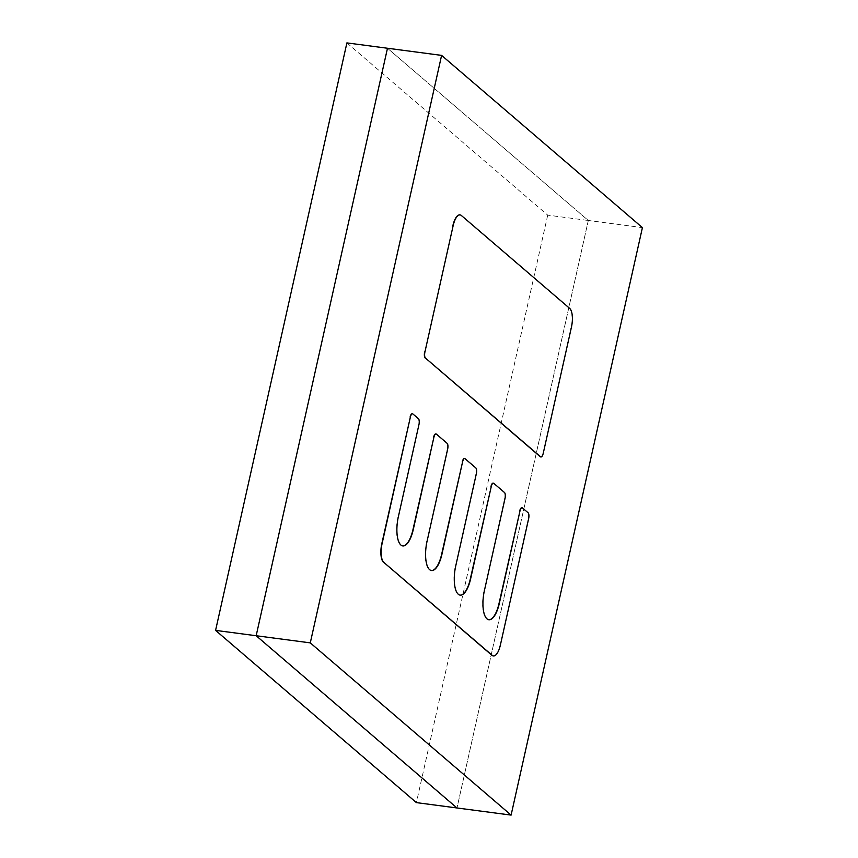 <?xml version="1.0" encoding="UTF-8"?>
<svg xmlns="http://www.w3.org/2000/svg" width="858" height="858" viewBox="0 0 858 858"><rect width="100%" height="100%" fill="white"/><g stroke="black" fill="none" stroke-linecap="round" stroke-linejoin="round"><path stroke-width="0.64" stroke-dasharray="4.29 3.22" d="M459.974 214.886A15.272 5.641 -82.5 0 1 461.089 215.455L461.357 215.487M569.701 308.408L461.089 215.455M569.433 308.376A15.272 5.641 -82.5 0 1 571.16 327.188L571.428 327.23M543.221 453.399L571.16 327.188M542.953 453.356A4.998 1.845 -82.5 0 1 540.819 456.917M398.337 516.827L418.972 424.506M398.069 516.795A22.909 8.462 97.5 0 0 400.643 545.012A22.909 8.462 97.5 0 0 402.531 545.903A22.909 8.462 97.5 0 0 402.659 545.913M447.125 443.329L436.154 434.105M446.857 443.286A4.698 1.737 -82.5 0 1 447.393 449.077L447.661 449.109M427.027 541.43L447.393 449.077M426.748 541.398A22.909 8.462 97.5 0 0 429.332 569.615A22.909 8.462 97.5 0 0 431.22 570.506A22.909 8.462 97.5 0 0 431.349 570.516M475.815 467.932L464.832 458.708M475.546 467.889A4.698 1.737 -82.5 0 1 476.072 473.68L476.351 473.713M455.716 566.033L476.072 473.68M455.437 566.001A22.909 8.462 97.5 0 0 458.022 594.219A22.909 8.462 97.5 0 0 459.909 595.109A22.909 8.462 97.5 0 0 460.038 595.12M504.504 492.535L493.522 483.311M504.236 492.492A4.698 1.737 -82.5 0 1 504.761 498.284L505.04 498.316M484.395 590.636L504.761 498.284M484.126 590.604A22.909 8.462 97.5 0 0 486.711 618.822A22.909 8.462 97.5 0 0 488.588 619.712A22.909 8.462 97.5 0 0 488.728 619.733M528.12 512.794L522.211 507.915M527.852 512.752A4.698 1.737 -82.5 0 1 528.389 518.543L528.657 518.575M500.386 645.023L528.389 518.543M500.117 644.991A15.272 5.641 -82.5 0 1 493.286 655.887M418.436 418.715L412.623 413.931M418.168 418.683A4.698 1.737 -82.5 0 1 418.704 424.474M346.9 42.9L547.715 215.133L588.309 220.485L387.484 48.252L588.309 220.485L642.417 227.617M588.309 220.485L456.982 807.968L588.309 220.485M547.715 215.133L416.398 802.616"/><path stroke-width="1.29" d="M441.602 55.384L642.417 227.617L511.1 815.1L310.285 642.867L441.602 55.384L387.484 48.252L256.167 635.735L310.285 642.867M453.131 225.772L424.935 351.941A4.998 1.845 97.5 0 0 425.493 358.097L540.54 456.756A4.998 1.845 97.5 0 0 540.948 456.949A4.998 1.845 97.5 0 0 543.221 453.399L571.428 327.23A15.272 5.641 97.5 0 0 569.701 308.408L461.357 215.487A15.272 5.641 97.5 0 0 460.103 214.897A15.272 5.641 97.5 0 0 453.131 225.772L424.935 351.941M452.863 225.74A15.272 5.641 -82.5 0 1 459.834 214.865A15.272 5.641 -82.5 0 1 459.974 214.886M540.819 456.917A4.998 1.845 -82.5 0 1 540.679 456.917A4.998 1.845 -82.5 0 1 540.261 456.724L540.54 456.756M425.493 358.097L540.261 456.724M425.225 358.054A4.998 1.845 -82.5 0 1 424.667 351.909M402.659 545.913A22.909 8.462 97.5 0 0 412.977 529.59L413.256 529.622A22.909 8.462 -82.5 0 1 402.799 545.935A22.909 8.462 -82.5 0 1 400.911 545.044A22.909 8.462 -82.5 0 1 398.337 516.827L418.972 424.506A4.698 1.737 97.5 0 0 418.436 418.715L412.891 413.964A4.698 1.737 97.5 0 0 412.505 413.781A4.698 1.737 97.5 0 0 410.36 417.127L382.1 543.575A15.272 5.641 97.5 0 0 383.816 562.387L492.17 655.308A15.272 5.641 97.5 0 0 493.425 655.909A15.272 5.641 97.5 0 0 500.386 645.023L528.657 518.575A4.698 1.737 97.5 0 0 528.12 512.794L522.479 507.947A4.698 1.737 97.5 0 0 522.093 507.764A4.698 1.737 97.5 0 0 519.948 511.111L499.313 603.431A22.909 8.462 -82.5 0 1 488.867 619.744A22.909 8.462 -82.5 0 1 486.979 618.854A22.909 8.462 -82.5 0 1 484.395 590.636L505.04 498.316A4.698 1.737 97.5 0 0 504.504 492.535L493.8 483.344A4.698 1.737 97.5 0 0 493.414 483.161A4.698 1.737 97.5 0 0 491.269 486.507L470.624 578.828A22.909 8.462 -82.5 0 1 460.178 595.141A22.909 8.462 -82.5 0 1 458.29 594.251A22.909 8.462 -82.5 0 1 455.716 566.033L476.351 473.713A4.698 1.737 97.5 0 0 475.815 467.932L465.111 458.74A4.698 1.737 97.5 0 0 464.725 458.558A4.698 1.737 97.5 0 0 462.58 461.904L441.945 554.225A22.909 8.462 -82.5 0 1 431.488 570.538A22.909 8.462 -82.5 0 1 429.601 569.648A22.909 8.462 -82.5 0 1 427.027 541.43L447.661 449.109A4.698 1.737 97.5 0 0 447.125 443.329L436.422 434.137A4.698 1.737 97.5 0 0 436.036 433.955A4.698 1.737 97.5 0 0 433.891 437.301L413.256 529.622M433.891 437.301L412.977 529.59M433.622 437.269A4.698 1.737 -82.5 0 1 435.757 433.923A4.698 1.737 -82.5 0 1 435.896 433.955M431.349 570.516A22.909 8.462 97.5 0 0 441.666 554.193L441.945 554.225M462.58 461.904L441.666 554.193M462.301 461.872A4.698 1.737 -82.5 0 1 464.446 458.526A4.698 1.737 -82.5 0 1 464.586 458.558M460.038 595.12A22.909 8.462 97.5 0 0 470.356 578.796L470.624 578.828M491.269 486.507L470.356 578.796M490.99 486.475A4.698 1.737 -82.5 0 1 493.136 483.129A4.698 1.737 -82.5 0 1 493.275 483.161M488.728 619.733A22.909 8.462 97.5 0 0 499.045 603.399L499.313 603.431M519.948 511.111L499.045 603.399M519.68 511.078A4.698 1.737 -82.5 0 1 521.825 507.732A4.698 1.737 -82.5 0 1 521.964 507.764M493.286 655.887A15.272 5.641 -82.5 0 1 493.146 655.866A15.272 5.641 -82.5 0 1 491.891 655.276L492.17 655.308M383.816 562.387L491.891 655.276M383.547 562.355A15.272 5.641 -82.5 0 1 381.831 543.543L382.1 543.575M410.36 417.127L381.831 543.543M410.092 417.095A4.698 1.737 -82.5 0 1 412.237 413.749A4.698 1.737 -82.5 0 1 412.376 413.781M215.583 630.383L346.9 42.9L387.484 48.252L256.167 635.735L456.982 807.968L256.167 635.735L215.583 630.383L416.398 802.616L511.1 815.1"/></g></svg>
